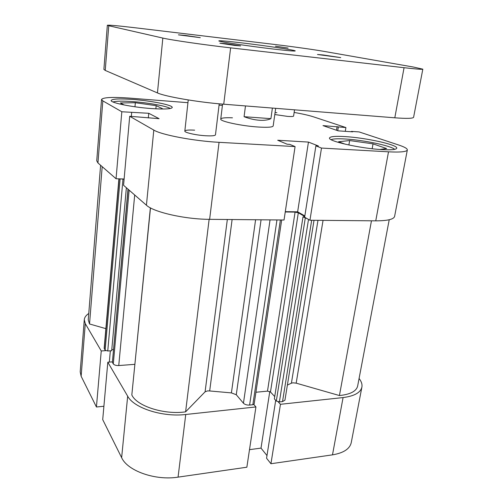 <?xml version="1.0" encoding="UTF-8"?>
<svg xmlns="http://www.w3.org/2000/svg" width="503" height="503" viewBox="0 0 503 503"><rect width="100%" height="100%" fill="white"/><g stroke="black" fill="none" stroke-linecap="round" stroke-linejoin="round"><path stroke-width="0.75" d="M253.782 404.462L255.926 406.94L246.86 467.212L178.068 477.14C155.339 480.805 127.435 470.858 121.638 457.661L127.674 396.182L107.818 362.198L112.326 361.871M127.674 396.182C133.779 407.983 162.526 417.333 185.739 414.491L178.068 477.14M255.926 406.94L185.739 414.491M343.077 397.565C354.307 396.125 360.576 392.636 361.89 387.096L351.251 442.621C349.792 448.921 343.543 453.002 332.489 454.85L343.077 397.565L280.46 404.299L278.216 401.878M361.89 387.096C362.374 384.336 361.437 381.475 359.079 378.507M88.761 313.47C86 315.318 84.504 317.399 84.284 319.719L85.277 323.624L81.134 376.25L80.203 371.824L84.284 319.719M105.705 350.66L101.248 350.956L85.277 323.624M81.134 376.25L96.431 406.996L103.901 406.267M332.489 454.85L270.941 463.735L266.565 458.233L275.707 400.344M249.501 449.657L261.007 448.116L266.986 455.573M121.638 457.661L102.713 419.615L107.818 362.198M96.431 406.996L101.248 350.956M280.46 404.299L270.941 463.735M261.007 448.116L269.784 391.523M109.327 362.091L110.339 350.817M112.955 101.952C116.118 100.996 122.87 100.896 133.207 101.65C148.756 102.801 166.839 106.114 170.259 108.516M331.093 139.645C333.231 138.778 337.978 138.57 345.328 139.01C363.317 140.029 391.114 145.738 394.641 149.341M194.642 130.158C188.568 129.824 185.299 130.126 184.834 131.076C184.243 132.559 196.195 135.25 205.909 135.772C211.895 136.074 215.083 135.76 215.473 134.835L219.22 103.813M276.876 112.659L275.078 112.546M274.795 114.527L287.502 116.388C291.344 116.652 293.375 116.551 293.595 116.086L294.525 109.83M133.094 99.468C119.62 98.506 112.307 98.84 111.163 100.474C110.132 102.719 132.138 107.221 151.302 108.547C164.475 109.403 171.454 109.044 172.246 107.479C172.931 105.121 151.642 100.845 133.094 99.468M345.108 136.596C335.407 136.011 330.22 136.47 329.528 137.96C327.484 141.041 360.657 148.555 382.217 149.617C391.403 150.083 396.245 149.611 396.741 148.203C398.03 144.826 365.788 137.759 345.108 136.596M232.461 117.809C225.111 117.52 221.207 117.935 220.754 119.06C219.585 121.267 241.578 126.008 258.397 127.033C267.722 127.586 272.651 127.228 273.179 125.964L275.675 108.334M407.336 149.957L394.604 216.391C393.78 219.339 387.492 220.823 375.754 220.842L388.511 151.824C400.445 152.415 406.72 151.787 407.336 149.957C407.43 148.611 404.575 146.977 398.772 145.046L359.111 131.924L351.39 131.396L351.327 131.742M388.511 151.824L321.492 148.071L315.903 145.857L304.636 217.202L309.936 220.245L375.754 220.842M285.295 211.65L297.638 211.826L304.837 215.938M209.632 219.333L284.038 220.012L295.079 146.587L219.056 142.324L209.632 219.333C184.947 219.308 153.547 212.128 146.423 205.218L123.562 185.286L129.699 116.275L159.093 118.677L148.756 113.288L121.82 111.76L102.838 100.889L97.947 162.959L96.733 160.809L101.537 99.475L102.838 100.889M121.82 111.76L116.055 178.747L124.122 179.005M116.055 178.747L97.947 162.959M294.136 112.433C302.51 113.898 309.018 115.388 313.677 116.897L345.913 127.555L322.989 125.612L338.255 130.855L352.704 131.836L351.39 131.396M222.42 105.404L219.063 105.14M187.94 102.694L130.484 98.173C112.766 96.884 103.115 97.318 101.537 99.475M146.423 205.218L153.799 130.082L129.699 116.275M153.799 130.082C161.344 134.835 193.806 141.035 219.056 142.324M315.903 145.857L318.412 146.002L308.452 142.079L277.706 140.249L287.138 144.21L289.741 144.361L295.079 146.587M345.913 127.555L345.278 131.333M321.492 148.071L309.936 220.245M131.692 112.452L131.34 116.388M148.756 113.288L148.316 117.941M308.452 142.079L297.638 211.826M337.104 126.611L336.501 130.252M338.337 127.026L337.733 130.679M345.278 144.21L338.594 141.758L349.648 140.551L348.887 145.009M349.648 140.551L373.031 143.852L386.606 148.542L379.947 149.466M373.031 143.852L372.157 148.743M124.172 104.989L120.406 102.958L135.338 102.731L156.169 105.661L163.054 108.956L161.054 109.006M156.169 105.661L155.861 108.83M135.338 102.731L134.967 106.793M323.052 220.364L296.179 383.154L292.903 382.814L291.4 383.198L317.978 220.32M232.109 219.541L209.676 390.957L207.576 390.894L205.086 391.824L227.331 219.497M100.6 165.273L88.251 319.87L89.528 323.97L105.863 328.648M102.191 166.663L89.528 323.97M209.676 390.957L231.405 392.9L255.593 219.754M120.77 178.898L124.096 179.257M295.079 212.109L298.31 212.794L270.476 392L267.495 391.12L295.079 212.109L285.245 211.97M298.31 212.794L304.749 216.479M304.686 216.868L303.001 216.85L307.339 218.755M296.179 383.154L339.431 395.547C350.295 394.434 356.369 391.265 357.646 386.04L389.221 219.742M287.383 385.059L291.4 383.198M314.023 220.283L284.937 400.187L282.523 401.595L311.678 220.264M308.509 219.427L279.391 401.922L282.523 401.595M279.391 401.922L276.323 401.017L305.264 218.151M303.001 216.85L274.361 398.892L276.323 401.017M270.476 392L274.726 396.559M267.495 391.12L255.914 392.258M281.674 219.987L254.166 403.966L252.852 404.739L249.607 405.078C246.935 405.211 244.879 404.588 243.446 403.224L236.272 394.723L231.405 392.9M150.491 207.909L131.824 394.956C136.709 406.097 164.198 414.988 185.601 411.844L205.086 391.824M134.879 364.335L150.372 207.846M134.691 194.988L118.752 365.549L134.766 364.342M118.752 365.549C116.08 365.624 114.263 365.071 113.288 363.902L129.139 190.147M128.108 189.247L112.383 362.386L113.288 363.902M112.383 362.386L128.001 189.159M111.785 349.629L113.452 349.522M122.971 179.219L107.755 350.987L111.685 350.729L126.372 187.738M107.755 350.987L105.133 350.214L104.159 348.265L118.903 178.835M371.459 220.804L339.431 395.547M209.135 219.327L185.601 411.844M245.477 105.932L244.074 116.702C249.325 118.689 254.405 119.877 259.322 120.248C264.188 120.569 268.055 120.035 270.916 118.651L272.393 108.07M244.074 116.702L270.916 118.651M185.532 35.474L178.42 34.845L200.276 37.668L185.532 35.474M226.136 43.711L219.899 43.195L234.492 45.402L240.623 45.899L226.136 43.711M323.178 54.965L317.481 54.494L340.726 57.619L323.178 54.965M275.506 46.207L288.1 48.081L275.506 46.207M241.195 42.805C227.224 41.164 219.78 40.523 218.862 40.869C217.359 41.441 249.884 46.339 274.387 49.168C287.785 50.709 294.739 51.293 295.242 50.929C295.921 50.212 264.628 45.547 241.195 42.805M162.834 38.077C170.907 40.02 204.69 44.918 230.626 47.86L404.066 67.704C416.22 69.074 422.47 69.559 422.822 69.163L413.604 117.256C413.095 118.519 406.826 118.702 394.805 117.803L223.728 104.203C198.201 102.26 165.204 96.57 157.445 92.929L162.834 38.077L108.761 25.735L105.24 70.426L157.445 92.929M105.24 70.426L103.888 69.389L107.346 25.263L108.761 25.735M422.822 69.163L413.453 67.05L323.869 51.35C314.149 49.64 291.564 46.483 274.845 44.49L136.715 27.954C118.62 25.81 108.83 24.911 107.346 25.263M261.07 219.805L236.272 394.723M243.446 403.224L270.054 219.886M252.852 404.739L280.385 219.981M276.958 219.949L249.607 405.078M105.133 350.214L120.123 178.873M119.098 178.842L104.291 348.799M230.626 47.86L223.728 104.203M394.805 117.803L404.066 67.704M220.754 119.06L222.578 104.108M184.834 131.076L188.241 99.94"/></g></svg>
